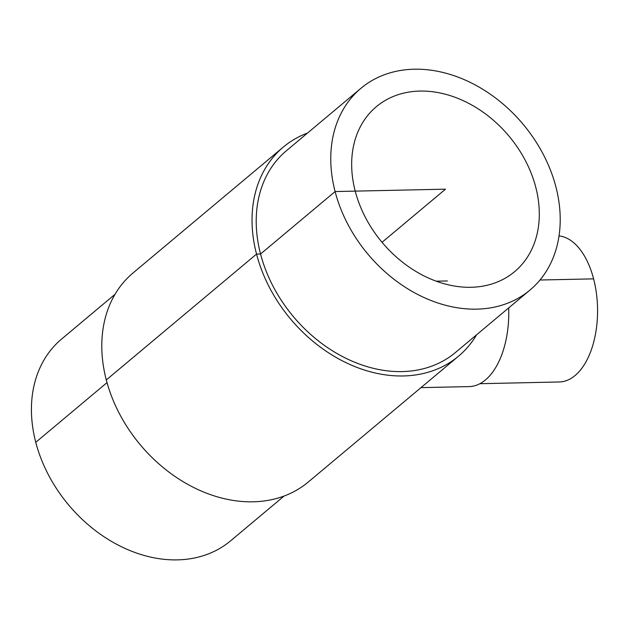 <?xml version="1.0" encoding="UTF-8"?>
<svg xmlns="http://www.w3.org/2000/svg" width="629" height="629" viewBox="0 0 629 629"><rect width="100%" height="100%" fill="white"/><g stroke="black" fill="none" stroke-linecap="round" stroke-linejoin="round"><path stroke-width="0.94" d="M355.22 191.13A107.63 82.753 -130 0 1 376.37 106.663A107.63 82.753 -130 0 1 508.916 136.037A107.63 82.753 -130 0 1 514.593 271.681A107.63 82.753 -130 0 1 423.789 275.793A107.63 82.753 -130 0 1 355.22 191.13M508.688 307.911A75.787 41.255 88.8 0 1 469.14 386.599L420.974 387.637M559.008 235.899A73.113 39.8 88.8 0 1 593.603 278.859A73.113 39.8 88.8 0 1 559.346 381.976L479.927 383.698M529.988 290.063L455.443 352.507A131.61 101.19 -130 0 1 344.409 357.539A131.61 101.19 -130 0 1 260.555 254.006A131.61 101.19 -130 0 1 286.423 150.724L360.967 88.28A131.61 101.19 -130 0 1 523.053 124.196A131.61 101.19 -130 0 1 529.988 290.063A131.61 101.19 -130 0 1 418.953 295.095A131.61 101.19 -130 0 1 335.108 191.562A131.61 101.19 -130 0 1 360.967 88.28M476.578 334.809A136.407 104.878 -130 0 1 458.525 356.187A136.407 104.878 -130 0 1 343.442 361.4A136.407 104.878 -130 0 1 256.538 254.092A136.407 104.878 -130 0 1 283.341 147.052A136.407 104.878 -130 0 1 307.557 133.026M458.525 356.187L308.273 482.034A136.407 104.878 -130 0 1 193.197 487.247A136.407 104.878 -130 0 1 106.293 379.94A136.407 104.878 -130 0 1 133.096 272.9L283.341 147.052M284.064 496.061L230.646 540.806A131.61 101.19 -130 0 1 119.612 545.83A131.61 101.19 -130 0 1 35.767 442.297A131.61 101.19 -130 0 1 61.626 339.023L115.044 294.278M382.047 242.307L445.481 189.172L335.108 191.562L260.555 254.006L256.538 254.092L106.293 379.94M107.016 382.621L35.767 442.297M436.219 281.194L447.353 280.951M539.989 280.015L593.603 278.859"/></g></svg>
